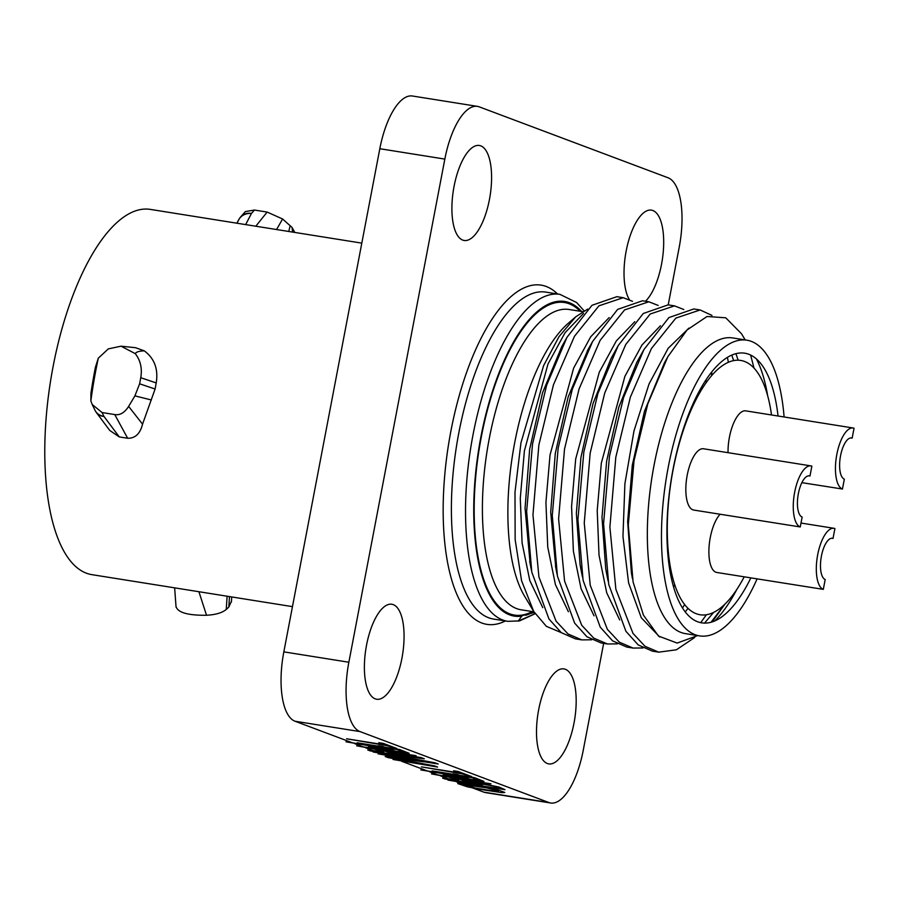 <?xml version="1.0" encoding="UTF-8"?>
<svg xmlns="http://www.w3.org/2000/svg" width="899" height="899" viewBox="0 0 899 899"><rect width="100%" height="100%" fill="white"/><g stroke="black" fill="none" stroke-linecap="round" stroke-linejoin="round"><path stroke-width="1.35" d="M352.599 742.855L295.052 721.245A62.065 23.947 -80.9 0 1 283.837 651.865L379.816 148.717A62.065 23.947 -80.9 0 1 412.405 96.002L477.425 106.363A62.065 23.947 -80.9 0 1 479.246 106.857L668.013 177.755A62.065 23.947 -80.9 0 1 679.228 247.135L668.215 304.873M354.734 743.664L363.286 746.878M365.432 747.676L373.343 750.654M375.816 751.575L379.681 753.036M381.828 753.834L384.682 754.913M386.817 755.711L390.818 757.216M392.942 758.014L393.526 758.228M395.639 759.026L399.65 760.532M401.786 761.329L427.452 770.971M429.587 771.78L438.139 774.994M440.285 775.792L448.196 778.77M450.669 779.691L454.534 781.152M456.681 781.95L460.546 783.4M463.637 784.569L469.671 786.839M472.773 787.996L483.819 792.143L548.84 802.515A62.065 23.947 -80.9 0 0 550.66 802.998L485.64 792.637A62.065 23.947 -80.9 0 1 483.819 792.143M498.26 786.85A62.065 23.947 -80.9 0 1 497.619 787.502M550.66 802.998A62.065 23.947 -80.9 0 0 583.249 750.283L603.645 643.369M295.052 721.245L360.072 731.606L548.84 802.515M360.072 731.606A62.065 23.947 -80.9 0 1 348.857 662.237L444.836 159.089A62.065 23.947 -80.9 0 1 477.425 106.363M629.322 299.569A48.096 18.564 -80.9 0 1 627.569 244.629A48.096 18.564 -80.9 0 1 651.438 210.13A48.096 18.564 -80.9 0 1 652.843 210.501A48.096 18.564 -80.9 0 1 663.316 251.181A48.096 18.564 -80.9 0 1 645.471 301.244M480.729 145.852A48.096 18.564 -80.9 0 1 489.764 197.758A48.096 18.564 -80.9 0 1 464.165 240.471A48.096 18.564 -80.9 0 1 462.749 240.1A48.096 18.564 -80.9 0 1 453.725 188.194A48.096 18.564 -80.9 0 1 479.313 145.481A48.096 18.564 -80.9 0 1 480.729 145.852M393.223 604.622A48.096 18.564 -80.9 0 1 402.246 656.528A48.096 18.564 -80.9 0 1 376.659 699.242A48.096 18.564 -80.9 0 1 375.243 698.86A48.096 18.564 -80.9 0 1 366.208 646.954A48.096 18.564 -80.9 0 1 391.807 604.24A48.096 18.564 -80.9 0 1 393.223 604.622M565.336 669.272A48.096 18.564 -80.9 0 1 574.36 721.178A48.096 18.564 -80.9 0 1 548.772 763.892A48.096 18.564 -80.9 0 1 547.356 763.509A48.096 18.564 -80.9 0 1 538.321 711.603A48.096 18.564 -80.9 0 1 563.92 668.89A48.096 18.564 -80.9 0 1 565.336 669.272M396.83 748.474L383.289 743.383L378.782 742.664L384.48 744.81L346.587 738.764L386.615 745.608L396.83 748.474M380.097 746.428L357.274 742.788L380.03 747.238M382.165 748.035L384.424 748.889L368.332 746.934L370.826 747.867L409.124 753.283L399.684 749.541L384.615 747.148M373.905 749.036L379.693 750.362M385.098 751.227L398.639 753.384M403.145 754.104L416.08 755.699L401.01 753.306M401.415 756.958L420.968 760.801M395.302 757.059L410.888 759.655M423.103 761.599L438.184 764.004L434.97 762.801L416.698 759.397M399.403 756.183L391.728 754.744L424.283 758.79L421.069 757.576L406 755.171M401.482 754.452L387.952 752.294M382.536 751.44L378.67 750.822L380.558 751.53M390.2 753.115L403.527 755.239M407.899 755.935L414.192 756.947L408.393 756.239M394.335 754.531L385.795 753.497L388.166 754.385M471.683 776.59L458.142 771.499L453.624 770.78L459.333 772.926L421.44 766.881L461.468 773.724L471.683 776.59M454.95 774.533L432.127 770.904L454.883 775.354M457.018 776.152L459.277 777.006L443.185 775.05L445.679 775.983L483.965 781.4L474.537 777.657L459.468 775.264M448.758 777.152L454.546 778.478M459.951 779.343L473.492 781.501M477.998 782.22L490.933 783.816L475.863 781.422M467.716 783.714L504.98 789.682L498.945 787.018L480.853 783.287M476.335 782.568L463.288 780.59M458.479 780.635L463.502 782.579M135.288 353.655L121.028 346.182L135.58 347.711L144.278 350.846C139.12 351.037 136.131 351.981 135.288 353.655C140.525 360.454 142.345 368.466 140.75 377.715L156.224 382.929C158.426 369.073 154.437 358.375 144.278 350.846M361.803 243.123L150.212 209.377A184.947 71.369 99.1 0 0 53.108 366.489A184.947 71.369 -80.9 0 0 91.956 574.663L292.467 606.634M156.224 382.929L155.1 389.02L142.548 424.159C140.165 433.734 135.198 438.431 127.647 438.251L119.275 436.914L109.734 430.419L96.508 412.72A15.519 15.519 0 0 1 95.002 410.247A15.519 12.541 154 0 0 103.958 416.417A15.519 11.361 143.3 0 1 96.53 412.753M121.028 346.182L108.318 348.891L98.306 358.173A219.547 84.72 99.1 0 0 90.855 400.898L92.181 404.471L102.07 412.551L114.757 414.574C119.949 415.45 124.579 412.731 128.636 406.415L134.906 395.875L139.615 383.806L155.1 389.02M134.906 395.875L151.38 399.976M139.615 383.806L140.75 377.715M231.391 601.307L228.807 607.083L229.481 596.588M198.915 591.722L206.523 615.253C215.603 614.759 222.188 612.826 226.256 609.455L227.099 596.217M228.807 607.083L226.256 609.455M254.462 210.051L251.473 213.423A15.519 12.249 -138.4 0 0 240.842 216.715L245.405 211.568L254.462 210.051L267.138 212.074L282.589 218.985L292.063 227.436L294.76 232.436M290.197 225.638L288.77 231.481M292.58 232.088L292.063 227.436M236.976 223.222L239.19 218.974L236.83 223.199M535.107 613.691L518.24 621.097L522.072 615.658L534.354 612.511M575.708 316.83L568.089 323.449A152.055 58.682 99.1 0 0 514.7 442.713A152.055 58.682 -80.9 0 0 524.6 596.228L533.714 611.455L521.555 580.664L515.149 539.647L514.992 492.225L520.959 442.791L543.614 365.612L559.021 336.631L575.708 316.83L587.732 309.087M623.209 297.693L616.871 296.681L591.991 305.3L567.011 337.26L546.648 385.222L532.534 443.949L526.634 511.407L531.792 572.09L548.963 618.995L561.291 632.66L575.45 638.874L581.788 639.886L568.078 634.009L556.076 621.175L538.939 577.034L532.961 514.835L538.872 444.96L553.436 384.862L574.495 336.26L598.948 305.817L623.209 297.693L632.525 301.334M667.395 535.276L666.979 536.523M591.699 639.785L581.788 639.886M667.609 511.846L667.901 510.722M561.19 632.581L546.367 626.333L533.714 611.455M680.082 440.611L680.206 439.15M648.853 301.783L642.515 300.772L617.624 309.402L592.643 341.384L572.292 389.323L558.178 448.039L552.278 515.487L557.425 576.158L574.607 623.074L586.923 636.75L601.094 642.965L607.432 643.976L593.722 638.099L581.72 625.266L564.583 581.125L558.605 518.937L564.516 449.051L579.08 388.952L600.139 340.35L624.58 309.908L648.853 301.783L658.169 305.424M671.283 577.675L672.216 575.675M668.305 551.323L667.743 552.728M555.807 567.898L550.705 512.16L555.29 453.377L568.157 397.01L588.047 349.587M530.152 563.774L525.061 508.149L529.646 449.275L542.535 392.829L561.718 346.722L567.022 337.249M706.378 614.759L700.703 622.681M694.669 637.503L676.385 649.797L658.72 652.157L652.382 651.146L638.223 644.931L625.906 631.278L608.724 584.406L603.566 523.701L609.466 456.22L623.558 397.572L643.886 349.644L668.89 317.594L693.803 308.953L700.141 309.964L711.963 315.414M754.003 368.084L750.631 355.083M745.192 339.923L741.529 333.799L725.763 317.808L707.041 316.493L687.117 329.911L667.811 356.791L647.808 403.797L634.031 460.681L628.3 524.881L633.087 581.945L643.403 615.096L658.529 636.065L677.161 643.077L697.613 635.582M712.165 621.951L724.808 604.285M724.729 604.364L711.008 622.299M632.48 578.787L631.401 573.034L627.648 521.645L632.267 465.322L644.471 411.259L664.608 362.511M735.921 353.678L738.146 360.184M606.78 574.528L605.712 568.685L602.004 517.397L606.623 461.209L618.793 407.281L636.762 362.477L643.886 349.644M581.136 570.449L580.069 564.606L576.36 513.374L580.956 457.254L593.093 403.359L611.028 358.555L618.242 345.553L597.914 393.47L583.822 452.13L577.922 519.622L583.091 580.327L600.262 627.187L612.579 640.841L626.738 647.055L633.076 648.067L619.366 642.189L607.364 629.345L590.227 585.215L584.249 523.016L590.16 453.141L604.724 393.032L625.783 344.441L650.224 313.998L674.497 305.874L683.813 309.514M706.209 382.536L705.962 379.895M674.497 305.874L668.159 304.862L643.246 313.504L618.242 345.553M682.51 607.971L684.678 604.544M728.404 362.23L727.37 357.397M659.731 637.02L641.279 617.737L628.592 582.878L622.962 536.433L624.895 483.763L633.986 430.913L649.044 383.963L668.148 348.329L688.937 328.101M619.692 619.928L606.713 592.789L599.026 555.211L597.217 510.621L601.33 463.086L624.906 376.321L641.976 344.991L660.428 325.775M594.048 615.837L581.069 588.699L573.382 551.121L571.573 506.53L575.686 458.996L599.262 372.231L616.332 340.901L634.784 321.685M658.72 652.157L645.01 646.28L633.008 633.435L615.871 589.306L609.893 527.106L615.804 457.231L630.368 397.122L651.427 348.531L675.868 318.089L700.141 309.964M642.987 647.965L633.076 648.067M711.311 372.456L711.693 375.49M674.733 584.597L673.576 586.867M617.343 643.875L607.432 643.976M689.612 411.731L689.612 413.394M667.53 539.557L667.08 540.805M568.404 611.747L555.425 584.608L547.738 547.03L545.929 502.44L550.042 454.905L573.618 368.141L590.688 336.81L609.14 317.594M542.76 607.657L529.781 580.518L522.094 542.94L520.285 498.361L524.398 450.815L547.974 364.05L565.044 332.72L583.496 313.504M687.926 416.023L687.881 417.675M767.667 395.818A149.728 57.783 99.1 0 0 756.464 359.016M746.822 340.182L732.685 337.934A149.728 57.783 99.1 0 0 654.079 465.12A149.728 57.783 -80.9 0 0 685.532 633.649L699.669 635.908A149.728 57.783 -80.9 0 1 668.215 467.368A149.728 57.783 99.1 0 1 746.822 340.182A149.728 57.783 99.1 0 1 784.097 416.979M757.093 578.9A149.728 57.783 -80.9 0 1 699.669 635.908M778.04 416.012A136.536 52.693 99.1 0 0 729.943 355.959A136.536 52.693 99.1 0 0 673.059 469.199A136.536 52.693 99.1 0 0 684.285 610.623A136.536 52.693 99.1 0 0 750.856 577.9M736.775 589.519A149.728 57.783 -80.9 0 1 714.683 621.007M206.523 615.253C188.037 615.478 177.89 612.612 176.08 606.645M98.306 358.173L95.418 367.242A217.682 84.012 99.1 0 0 90.934 393.234L90.855 400.898M114.757 414.574L127.647 438.251M267.138 212.074L255.788 226.222M128.636 406.415L142.548 424.159M282.589 218.985L276.577 229.537M245.652 224.604L251.473 213.423A15.519 13.069 -152.4 0 0 239.19 218.974A15.519 9.889 -150.7 0 0 238.92 219.423L236.797 223.188M498.361 790.064L504.777 792.469L502.215 792.682L481.628 789.625L467.401 786.827L457.76 783.591L463.221 783.692L480.909 786.434L498.361 790.064M498.484 791.086L487.011 787.951L463.524 784.591L475.526 788.12L496.282 791.423L498.484 791.086M512.565 119.365L510.418 118.567M523.252 123.377L521.117 122.579M382.704 746.428L396.257 751.519L386.042 748.653L346.003 741.81L383.895 747.856L378.198 745.709L382.704 746.428M386.75 747.946L397.313 749.631L404.089 752.171L395.335 751.171M461.603 776.062L472.166 777.747L478.931 780.287L470.188 779.287M482.752 784.052L493.888 786.299L498.855 788.547L475.526 784.962M469.031 783.456L464.21 781.534M466.154 781.546L478.38 783.355M534.781 127.714L531.68 126.545M545.356 131.681L543.21 130.883M561.751 137.839L551.39 133.951M566.741 139.716L564.594 138.918M577.428 143.728L575.293 142.93M590.643 148.695L584.181 146.267M606.331 154.583L601.296 152.695M383.839 751.924L377.782 749.654L356.701 745.822L399.1 752.587L407.663 755.801L408.539 756.329L407.258 756.43L370.242 750.912L367.747 749.98L383.839 751.924M383.199 750.508L391.942 753.598L403.673 755.475L396.729 752.665L383.199 750.508M417.642 759.554L373.096 751.98L417.642 759.554M393.054 759.475L426.441 764.802L388.065 757.61L385.21 756.531L413.607 759.981L378.086 753.856L420.496 760.621L423.699 761.824L391.155 757.79L434.397 765.836L437.599 767.049L393.054 759.475M457.557 774.545L471.11 779.635L460.895 776.77L420.856 769.926L458.748 775.961L453.051 773.825L457.557 774.545M458.692 780.04L452.635 777.77L431.554 773.938L473.953 780.703L482.516 783.917L483.392 784.445L482.111 784.546L445.095 779.028L442.6 778.096L458.692 780.04M458.052 778.624L466.795 781.714L478.526 783.591L471.582 780.781L458.052 778.624M492.495 787.659L447.949 780.096L492.495 787.659M823.315 589.362L825.192 579.484A20.947 8.08 -80.9 0 1 821.27 556.874A20.947 8.08 -80.9 0 1 832.407 538.276A20.947 8.08 -80.9 0 1 833.025 538.434L834.913 528.556A31.027 11.979 99.1 0 0 834.002 528.309A31.027 11.979 99.1 0 0 817.483 555.874A31.027 11.979 99.1 0 0 823.315 589.362L716.795 572.472A31.027 11.979 99.1 0 1 715.885 572.225A31.027 11.979 99.1 0 1 709.075 546.648A31.027 11.979 99.1 0 1 720.088 514.25M744.203 576.843A128.782 49.692 -80.9 0 1 696.354 613.759A128.782 49.692 -80.9 0 1 673.081 469.817A128.782 49.692 -80.9 0 1 744.484 361.432A128.782 49.692 -80.9 0 1 771.511 414.967M853.14 427.991A31.027 11.979 99.1 0 0 836.621 455.546A31.027 11.979 99.1 0 0 842.453 489.034L844.341 479.156A20.947 8.08 -80.9 0 1 840.408 456.546A20.947 8.08 -80.9 0 1 851.544 437.948A20.947 8.08 -80.9 0 1 852.162 438.105L854.05 428.227A31.027 11.979 99.1 0 0 853.14 427.991L745.709 410.854A31.027 11.979 99.1 0 0 728.044 452.68M810.943 465.896L703.524 448.77A31.027 11.979 99.1 0 0 687.005 476.324A31.027 11.979 99.1 0 0 692.837 509.812A31.027 11.979 99.1 0 0 693.747 510.059L800.256 526.949A31.027 11.979 99.1 0 1 794.435 493.45A31.027 11.979 99.1 0 1 810.943 465.896A31.027 11.979 99.1 0 1 811.864 466.143L809.977 476.021A20.947 8.08 -80.9 0 0 809.358 475.852A20.947 8.08 -80.9 0 0 798.211 494.461A20.947 8.08 -80.9 0 0 802.144 517.06L800.256 526.949M831.766 538.243L833.025 538.434M842.453 489.034L801.874 482.662M850.904 437.914L852.162 438.105M808.718 475.818L809.977 476.021M557.549 293.973A171.754 66.279 99.1 0 0 450.916 430.969A171.754 66.279 99.1 0 0 505.407 620.951M379.816 148.717L444.836 159.089M283.837 651.865L348.857 662.237M458.85 432.734A165.551 63.885 99.1 0 0 493.63 619.074L507.766 621.333A165.551 63.885 -80.9 0 1 472.986 434.981A165.551 63.885 -80.9 0 1 559.908 294.355L545.772 292.096A165.551 63.885 99.1 0 0 458.85 432.734M581.597 311.481A159.348 61.492 99.1 0 0 481.28 434.891A159.348 61.492 99.1 0 0 522.027 616.096M533.703 611.792A159.348 61.492 -80.9 0 1 525.735 615.276M580.158 311.256A158.258 61.076 99.1 0 0 481.313 436.892A158.258 61.076 99.1 0 0 532.264 611.567M582.721 311.661L569.089 309.492A152.055 58.682 99.1 0 0 489.247 438.656A152.055 58.682 99.1 0 0 521.195 609.803L533.939 611.837M690.466 411.405L689.893 411.068M102.07 412.551L103.958 416.417L119.275 436.914M231.38 602.072L231.751 596.947M584.114 310.852L576.585 302.502L559.908 294.355M507.766 621.333L519.566 620.906L535.13 613.725M531.444 570.337L529.848 562.212M592.643 341.373L587.732 350.149M557.088 574.382L555.492 566.28M608.095 581.035L606.803 574.517M667.249 357.813L664.619 362.499M581.159 570.438L582.451 576.956M704.513 623.131L713.66 612.399M731.808 355.083L733.595 360.589M685.218 611.882L688.027 608.308M636.784 362.443L639.346 357.757M711.603 372.085L711.997 374.299M580.08 564.606L581.552 572.416M673.621 587.047L674.834 584.912M587.283 350.947L587.867 349.902M529.657 561.212L529.972 562.819M174.642 587.845L176.069 607.241M92.181 404.471L95.002 410.247M240.842 216.715A15.519 15.519 0 0 0 238.909 219.435M800.998 523.049L834.002 528.309"/></g></svg>
